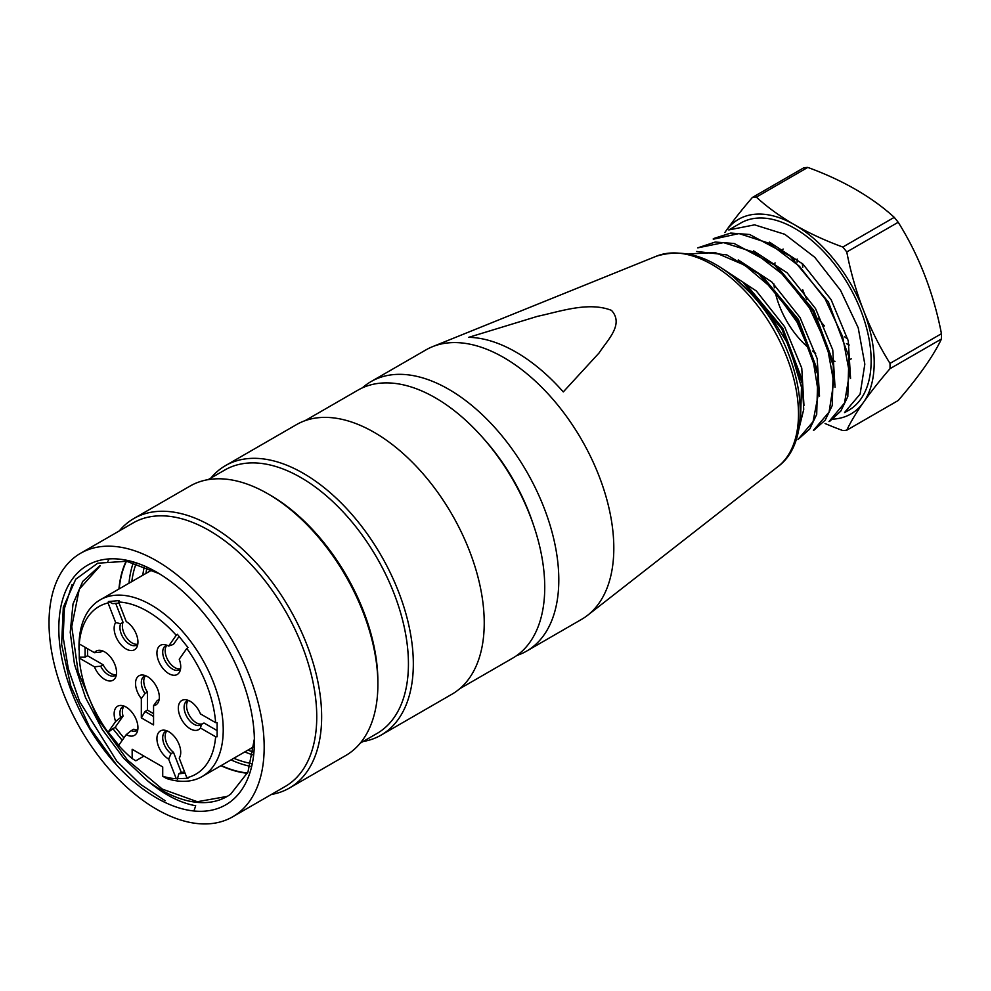 <?xml version="1.0" encoding="UTF-8"?>
<svg xmlns="http://www.w3.org/2000/svg" width="991" height="991" viewBox="0 0 991 991"><rect width="100%" height="100%" fill="white"/><g stroke="black" fill="none" stroke-linecap="round" stroke-linejoin="round"><path stroke-width="1.49" d="M844.629 412.59L848.767 410.212A108.056 62.383 -120 0 0 855.357 297.919A108.056 62.383 -120 0 0 756.529 218.169A108.056 62.383 -120 0 0 740.711 223.062L728.769 229.949L754.597 224.846L784.798 234.297L814.8 257.326L840.529 290.301L858.206 327.773L864.821 364.18L860.101 394.133L844.555 412.479M733.253 276.662L764.941 306.826L789.183 345.983L801.484 387.196L800.455 422.897M798.498 430.614L803.726 409.419L802.314 383.579L781.837 328.95L743.609 283.116M688.795 253.919L715.168 252.569L744.724 265.179L773.376 289.347L797.074 322.125L812.855 358.655L818.467 393.464L813.066 421.633L797.99 439.484L809.721 429.041L816.695 414.411L817.848 374.635L797.359 319.957L759.007 274.012L726.812 254.898L696.611 251.479M813.561 430.528L825.243 420.097L832.254 405.505L833.344 365.568L812.843 310.926L774.553 265.043L734.133 243.489L715.229 242.052L697.738 247.861L723.504 242.622L753.643 252.086L783.844 275.3L809.536 308.077L827.089 345.673L833.741 382.192L829.095 412.058L813.45 430.329M713.297 239.203L738.976 233.566L769.202 243.303L799.427 266.257L825.181 299.071L842.635 336.63L849.51 373.273L844.518 403.027L829.009 421.547M830.124 420.94L840.802 411.104L847.813 396.536L848.878 356.574L828.426 302.069L790.211 256.149L749.667 234.508L730.751 233.058L714.325 238.311M850.563 378.389L848.271 340.892L831.127 299.678L802.97 264.139L769.462 242.114M835.041 387.345L832.75 349.922L815.506 308.535L787.139 272.81L753.606 250.884M819.52 396.14L817.191 358.705L800.047 317.554L771.754 281.915L738.245 259.939M803.961 405.48L801.756 368.082L784.612 326.696L756.381 291.02L722.835 268.933M748.155 286.746L782.84 328.405L801.298 377.571M763.727 277.852L798.35 319.399L816.844 368.602M779.186 268.995L813.834 310.381L832.329 359.77M832.861 419.143A112.379 64.886 -120 0 0 863.557 402.235A112.379 64.886 -120 0 0 863.557 310.48A112.379 64.886 -120 0 0 794.732 224.883A112.379 64.886 -120 0 0 725.92 231.027A112.379 64.886 -120 0 0 724.941 232.476M783.163 249.026A64.799 37.41 -120 0 0 782.184 249.955M775.049 262.863A64.799 37.41 -120 0 0 774.504 265.006M773.835 283.884A64.799 37.41 -120 0 0 774.392 287.774M775.036 291.193A64.799 37.41 -120 0 0 809.449 348.584M812.558 351.037A64.799 37.41 -120 0 0 815.692 353.254M832.589 360.848A64.799 37.41 -120 0 0 835.004 361.306M849.374 359.745A64.799 37.41 -120 0 0 850.365 359.287A64.799 37.41 -120 0 0 851.257 358.816M825.069 423.516A276.241 159.477 -0 0 0 842.821 430.552A127.938 73.867 -120 0 0 846.785 430.193A276.241 58.382 -38.8 0 1 863.557 402.235A276.241 58.382 -38.8 0 1 890.017 368.677A127.938 73.867 -120 0 0 890.017 363.4A276.241 217.871 -95.1 0 1 863.557 310.48A276.241 217.871 -95.1 0 1 846.772 251.962A127.938 73.867 -120 0 0 842.821 247.044A276.241 159.489 180 0 1 794.732 224.883A276.241 159.489 180 0 1 756.344 197.122A127.938 73.867 -120 0 0 752.38 197.469A276.241 58.407 141.2 0 0 725.92 231.027A276.241 58.407 141.2 0 0 724.867 232.526M752.38 197.469L803.812 167.776A127.938 73.867 60 0 1 807.776 167.417A276.241 159.489 180 0 1 855.865 189.591A276.241 159.489 180 0 1 894.254 217.351A127.938 73.867 60 0 1 898.205 222.269A276.241 217.871 -95.1 0 1 924.677 275.188A276.241 217.871 -95.1 0 1 941.45 333.707A127.938 73.867 60 0 1 941.45 338.984A276.241 58.382 -38.8 0 1 924.677 366.943A276.241 58.382 -38.8 0 1 898.218 400.5L846.785 430.193M890.017 363.4L941.45 333.707M941.45 338.984L890.017 368.677M842.821 247.044L894.254 217.351M898.205 222.269L846.772 251.962M807.776 167.417L756.344 197.122M126.452 561.24A131.394 75.861 -120 0 0 119.205 588.865M221.204 765.535A131.394 75.861 -120 0 0 247.093 772.93A131.394 75.861 -120 0 0 247.577 772.968M247.44 773.265A131.741 76.059 60 0 1 220.931 765.696M118.932 589.026A131.741 76.059 60 0 1 126.142 561.191M250.141 766.266A131.394 75.861 60 0 1 230.99 759.886M128.991 583.216A131.394 75.861 60 0 1 133.302 562.702M251.008 763.442A127.938 73.867 60 0 1 233.789 758.276M131.791 581.606A127.938 73.867 60 0 1 136.151 563.483M252.94 754.882A127.938 73.867 60 0 1 244.789 751.921M142.791 575.251A127.938 73.867 60 0 1 144.376 566.381M305.03 420.692L357.962 390.132A154.732 89.339 60 0 1 512.694 479.471A154.732 89.339 60 0 1 512.694 658.135L459.762 688.695M210.922 478.021A155.599 89.834 60 0 1 225.502 465.609L296.408 424.668A155.599 89.834 60 0 1 452.007 514.502A155.599 89.834 60 0 1 452.007 694.171L381.101 735.111A155.599 89.834 60 0 1 363.065 741.528M225.502 465.609A155.599 89.834 60 0 1 381.101 555.443A155.599 89.834 60 0 1 381.101 735.111M208.098 479.656L224.796 470.019A152.143 87.84 60 0 1 376.927 557.846A152.143 87.84 60 0 1 376.927 733.526L360.228 743.163M119.242 530.953A155.599 89.834 60 0 1 133.822 518.541L190.049 486.073A155.599 89.834 60 0 1 267.855 493.778L270.295 495.19A152.143 87.84 60 0 1 377.881 681.523L377.881 684.347A155.599 89.834 60 0 1 345.648 755.576L289.422 788.043A155.599 89.834 60 0 1 271.373 794.46M267.855 493.778A155.599 89.834 60 0 1 377.881 684.347M133.822 518.541A155.599 89.834 60 0 1 289.422 608.375A155.599 89.834 60 0 1 289.422 788.043M80.544 553.3L133.104 522.951A152.143 87.84 60 0 1 285.247 610.79A152.143 87.84 60 0 1 285.247 786.458L232.674 816.807A152.143 87.84 60 0 1 197.68 823.583A152.143 87.84 60 0 1 67.128 702.359A152.143 87.84 60 0 1 80.544 553.3A152.143 87.84 60 0 1 232.674 641.14A152.143 87.84 60 0 1 232.674 816.807M193.951 810.985A138.306 79.85 -120 0 0 254.402 741.516A138.306 79.85 -120 0 0 156.603 572.129A138.306 79.85 -120 0 0 60.971 606.232A138.306 79.85 -120 0 0 116.616 765.027A138.306 79.85 -120 0 0 193.951 810.985L195.685 805.745C180.189 802.933 164.295 794.745 148.018 781.205A131.741 76.059 60 0 0 227.125 796.454A131.741 76.059 60 0 0 230.68 794.163L247.961 772.076L254.377 738.914M116.616 765.027L89.859 727.803L70.819 686.131L61.615 644.423L63.3 607.297L75.75 579.227L97.737 563.198L126.575 561.253L159.13 573.628M100.041 565.588L82.761 581.395L73.012 603.94L70.225 632.295L74.486 664.366L85.56 697.701L102.432 729.723L123.702 758.288L148.018 781.205M227.187 796.405L197.32 801.719L162.313 789.109L127.443 759.986L97.787 718.933L78.165 672.047L71.748 626.597L79.28 589.199L100.178 565.824M72.108 584.529L64.403 608.462L63.164 637.213L68.317 668.851L79.614 701.566L116.851 761.199L140.375 784.277L165.15 800.716M124.209 706.149A13.837 7.99 -120 0 0 122.797 706.682A13.837 7.99 -120 0 0 120.605 717.509L123.045 716.097A13.837 7.99 -120 0 1 124.123 706.174M143.968 756.096L135.829 760.803L132.162 758.573A96.821 55.892 -120 0 1 118.635 745.43L126.241 734.628L131.184 730.677A13.837 7.99 -120 0 0 136.634 730.64A13.837 7.99 -120 0 0 137.799 729.686M131.184 730.677L133.636 729.265A13.837 7.99 -120 0 0 137.737 729.748M123.9 737.948L115.253 727.196L123.045 716.097M78.983 649.96L78.983 646.59A101.999 58.89 60 0 1 100.103 599.889A101.999 58.89 60 0 1 202.102 658.78A101.999 58.89 60 0 1 202.102 776.56A101.999 58.89 60 0 1 166.389 778.443L162.722 776.226A96.821 55.892 -120 0 0 176.237 778.691L187.943 778.282L186.828 777.737A96.821 55.892 -120 0 0 215.629 736.771L217.116 736.771L217.116 722.662L215.629 722.65A96.821 55.892 -120 0 0 186.828 648.424L187.943 647.47L177.364 634.29L176.237 635.256A96.821 55.892 -120 0 0 118.635 602.008L119.007 600.608L108.428 601.549L108.056 602.949A96.821 55.892 -120 0 0 79.255 643.927L79.255 658.036A96.821 55.892 -120 0 0 108.056 732.262L115.253 727.196M112.801 728.596L122.227 740.327M102.816 651.013A13.837 7.99 -120 0 0 101.404 651.545A13.837 7.99 -120 0 0 100.686 652.066L102.209 651.186M79.255 658.036L94.442 666.807L100.686 666.175A13.837 7.99 -120 0 0 115.241 675.503A13.837 7.99 -120 0 0 116.405 674.549M100.686 666.175L103.126 664.763A13.837 7.99 -120 0 0 116.343 674.611M85.09 647.296L85.09 657.169L87.542 655.757L103.126 664.763M87.542 655.757L87.542 648.709M108.056 602.949L115.65 622.534L120.605 623.723A13.837 7.99 -120 0 0 124.358 639.455A13.837 7.99 -120 0 0 136.634 645.067A13.837 7.99 -120 0 0 137.799 644.113M120.605 623.723L123.045 622.311A13.837 7.99 -120 0 0 126.105 637.052A13.837 7.99 -120 0 0 137.737 644.175M115.699 603.37L123.045 622.311M119.056 603.073L112.801 603.63L108.428 601.549M166.996 645.277A13.837 7.99 -120 0 0 165.584 645.81A13.837 7.99 -120 0 0 165.584 661.79A13.837 7.99 -120 0 0 179.421 669.767A13.837 7.99 -120 0 0 180.585 668.814M176.237 635.256L168.643 646.07L173.462 644.361L179.049 636.433M166.909 645.302A13.837 7.99 -120 0 0 168.024 660.378A13.837 7.99 -120 0 0 180.523 668.875M188.389 700.414A13.837 7.99 -120 0 0 186.977 700.959A13.837 7.99 -120 0 0 186.977 716.927A13.837 7.99 -120 0 0 200.814 724.904A13.837 7.99 -120 0 0 201.532 724.396L203.973 722.984L217.116 730.578M188.315 700.439A13.837 7.99 -120 0 0 189.665 715.911A13.837 7.99 -120 0 0 202.449 723.864M166.996 730.85A13.837 7.99 -120 0 0 165.584 731.395A13.837 7.99 -120 0 0 163.205 741.516A13.837 7.99 -120 0 0 171.022 753.68L173.462 752.268A13.837 7.99 -120 0 1 166.909 730.875M184.623 772.063L181.266 772.361L173.462 752.268M177.364 779.223L178.814 773.773L181.266 772.361M178.814 773.773L185.069 773.215M145.603 675.713A13.837 7.99 -120 0 0 144.191 676.246A13.837 7.99 -120 0 0 144.996 693.514L147.436 692.102A13.837 7.99 -120 0 1 145.516 675.738M144.996 693.514L141.329 698.605L141.329 717.868L153.555 724.929L153.555 705.666L157.222 700.575A13.837 7.99 -120 0 0 158.027 700.203A13.837 7.99 -120 0 0 159.192 699.25M157.222 700.575L158.746 699.696M153.555 713.644L147.436 710.113L147.436 692.102M141.329 717.868L144.996 711.526L147.436 710.113M144.996 711.526L153.555 716.456M217.116 736.771L217.116 733.402M79.255 657.169L85.09 657.169M108.428 732.361L119.007 745.542M108.056 732.262L115.65 721.46L120.605 717.509M115.65 721.46A16.822 9.712 60 0 1 121.806 705.493A16.822 9.712 60 0 1 134.454 715.923A16.822 9.712 60 0 1 137.154 732.101A16.822 9.712 60 0 1 126.241 734.628M79.255 643.927L94.442 652.697L100.686 652.066M94.442 652.697A16.822 9.712 60 0 1 100.413 650.356A16.822 9.712 60 0 1 113.061 660.786A16.822 9.712 60 0 1 115.761 676.964A16.822 9.712 60 0 1 105.69 679.925A16.822 9.712 60 0 1 94.442 666.807M118.635 602.008L126.241 621.58A16.822 9.712 60 0 1 137.154 646.528A16.822 9.712 60 0 1 121.013 644.757A16.822 9.712 60 0 1 115.65 622.534M186.828 648.424L179.235 659.238A16.822 9.712 60 0 1 179.941 671.229A16.822 9.712 60 0 1 160.418 664.763A16.822 9.712 60 0 1 164.593 644.621A16.822 9.712 60 0 1 168.643 646.07M215.629 722.65L200.43 713.879A16.822 9.712 60 0 0 185.986 699.77A16.822 9.712 60 0 0 181.105 718.611A16.822 9.712 60 0 0 200.43 728.001L201.532 724.396M215.629 736.771L200.43 728.001M186.828 777.737L179.235 758.165L180.275 755.848M176.237 778.691L168.643 759.106L171.022 753.68M168.643 759.106A16.822 9.712 60 0 1 157.111 741.107A16.822 9.712 60 0 1 164.593 730.206A16.822 9.712 60 0 1 177.24 740.624A16.822 9.712 60 0 1 179.941 756.802A16.822 9.712 60 0 1 179.235 758.165M141.329 698.605A16.822 9.712 60 0 1 135.581 682.303A16.822 9.712 60 0 1 143.2 675.057A16.822 9.712 60 0 1 155.847 685.487A16.822 9.712 60 0 1 158.548 701.665A16.822 9.712 60 0 1 153.555 705.666M145.95 573.417A127.071 73.359 60 0 1 146.978 567.459M253.386 752.107A127.071 73.359 60 0 1 247.961 750.088M132.162 758.573L132.162 749.283L162.722 766.923L162.722 776.226M362.31 387.89A155.599 89.834 60 0 1 370.981 381.622L425.994 349.86A155.599 89.834 60 0 1 432.534 346.677A155.599 89.834 60 0 1 581.593 439.694A155.599 89.834 60 0 1 587.613 615.287A155.599 89.834 60 0 1 581.581 619.363L526.58 651.124A155.599 89.834 60 0 1 516.807 655.497M563.284 391.916L599.109 352.92C607.533 339.901 624.305 324.379 611.472 310.369C588.567 301.326 560.014 311.57 537.518 316.327L468.743 337.324A153.617 88.694 60 0 1 563.284 391.916M483.67 438.703A144.364 83.343 60 0 1 533.48 524.982M370.981 381.622A155.599 89.834 60 0 1 526.58 471.456A155.599 89.834 60 0 1 526.58 651.124M849.213 345.004A66.657 38.488 60 0 1 846.45 343.654M824.425 325.928A66.657 38.488 60 0 1 818.071 318.123M806.798 299.393A66.657 38.488 60 0 1 802.722 289.731M797.16 262.07A66.657 38.488 60 0 1 797.173 259.047M432.534 346.677L656.476 256.161A121.893 70.373 60 0 1 773.253 329.037A121.893 70.373 60 0 1 777.972 466.6L587.613 615.287M829.033 421.596L830.148 420.964M713.161 238.967L714.325 238.286M748.131 286.721L743.56 282.93M801.347 377.645L802.338 383.505M763.665 277.765L759.094 273.962M816.869 368.677L817.86 374.536M779.199 268.809L774.615 265.006M832.39 359.696L833.394 365.568M794.732 259.853L790.149 256.05M850.365 359.287L851.257 358.841M847.813 339.12L844.629 336.816M802.809 267.26L802.227 263.445M108.477 560.72L107.784 561.129M152.119 569.862L100.103 599.889M254.006 746.607L202.102 776.56M656.476 256.161C688.993 246.338 722.005 260.522 755.526 298.725C802.351 352.486 816.534 438.579 777.972 466.6"/></g></svg>
